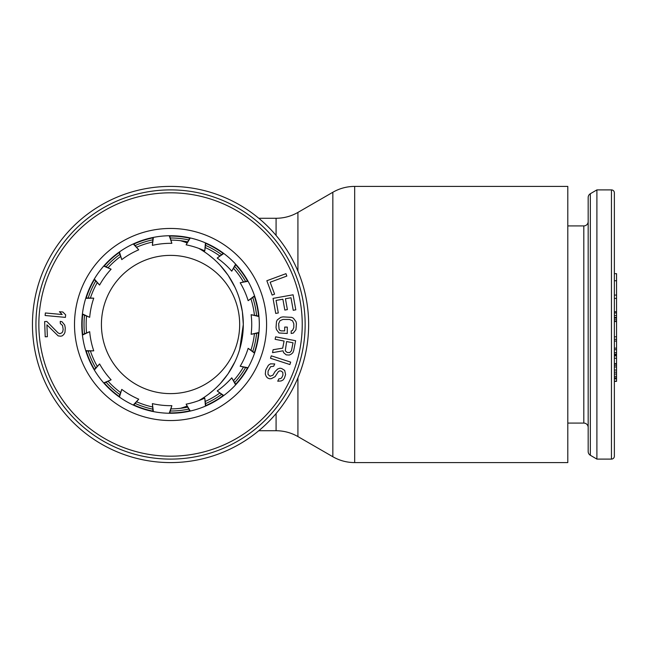<?xml version="1.0" encoding="UTF-8"?>
<svg xmlns="http://www.w3.org/2000/svg" width="649" height="649" viewBox="0 0 649 649"><rect width="100%" height="100%" fill="white"/><g stroke="black" fill="none" stroke-linecap="round" stroke-linejoin="round"><path stroke-width="0.97" d="M614.368 456.19L614.368 192.81A2.912 2.912 0 0 0 611.455 189.897L596.902 189.897L596.902 459.103L611.455 459.103A2.912 2.912 0 0 0 614.368 456.19M616.55 321.531L614.368 321.531L614.368 336.799L616.55 336.799L616.55 295.076L614.368 295.076M567.802 423.083L583.808 423.083A4.365 4.365 0 0 1 588.172 427.456M567.802 225.917L583.808 225.917A4.365 4.365 0 0 0 588.172 221.544M596.902 459.103L590.339 455.274A4.365 4.365 0 0 1 588.172 451.501L588.172 197.499A4.365 4.365 0 0 1 590.339 193.727L596.902 189.897M614.368 280.741L616.55 280.741L616.55 295.076M614.368 273.675L616.55 273.675L616.55 280.741M614.368 336.815L616.55 336.815L616.55 355.214L614.368 355.214M614.368 355.839L616.55 355.839L616.55 381.369L614.368 381.369M614.368 298.386L616.55 298.386M614.368 319.819L616.55 319.819M614.368 318.132L616.55 318.132M614.368 348.14L616.55 348.14M614.368 341.058L616.55 341.058M614.368 339.313L616.55 339.313M614.368 354.881L616.55 354.881M614.368 354.216L616.55 354.216M614.368 352.642L616.55 352.642M614.368 349.722L616.55 349.722M614.368 358.256L616.55 358.256M614.368 381.206L616.55 381.206M614.368 378.894L616.55 378.894L614.368 378.878M614.368 378.732L616.55 378.732M614.368 377.823L616.55 377.823M614.368 376.331L616.55 376.331M614.368 374.059L616.55 374.059M614.368 372.153L616.55 372.153M614.368 370.052L616.55 370.052M614.368 366.961L616.55 366.961M614.368 365.217L616.55 365.217M614.368 363.838L616.55 363.838M614.368 363.586L616.55 363.586M614.368 317.377L616.55 317.377M614.368 315.503L616.55 315.503M614.368 312.972L616.55 312.972M614.368 311.707L616.55 311.707M614.368 321.45L616.55 321.45M614.368 321.377L616.55 321.377M258.537 316.047A88.402 88.402 0 0 0 254.367 296.431M247.496 280.985A88.402 88.402 0 0 0 235.709 264.76M223.142 253.451A88.402 88.402 0 0 0 205.774 243.424M189.695 238.199A88.402 88.402 0 0 0 169.754 236.106M152.937 237.867A88.402 88.402 0 0 0 133.864 244.065M119.221 252.518A88.402 88.402 0 0 0 104.327 265.936M94.389 279.614A88.402 88.402 0 0 0 86.228 297.932M82.715 314.473A88.402 88.402 0 0 0 82.715 334.527M258.537 332.953A88.402 88.402 0 0 1 254.367 352.569M247.496 368.015A88.402 88.402 0 0 1 235.709 384.24M223.142 395.549A88.402 88.402 0 0 1 205.774 405.576M189.695 410.801A88.402 88.402 0 0 1 169.754 412.894M152.937 411.133A88.402 88.402 0 0 1 133.864 404.935M119.221 396.482A88.402 88.402 0 0 1 104.327 383.064M94.389 369.386A88.402 88.402 0 0 1 86.228 351.068M258.91 316.136L251.131 314.7A81.182 81.182 0 0 1 251.131 334.3L258.951 332.466M251.131 334.3L258.91 332.864M82.415 335.087L89.684 331.671L82.366 334.689M85.846 351.052L93.756 350.841L85.725 350.679M94.34 370.019L99.589 363.943L94.137 369.679M103.97 383.21L111.109 379.795A81.182 81.182 0 0 1 99.589 363.943M119.44 397.074L121.769 389.392L119.116 396.847M133.605 405.211L138.74 399.184A81.182 81.182 0 0 1 121.769 389.392M153.375 411.588L152.377 403.621L152.986 411.515M169.624 413.259L171.863 405.666A81.182 81.182 0 0 1 152.377 403.621M190.287 411.044L186.125 404.165L189.897 411.133M205.806 405.958L204.768 398.113A81.182 81.182 0 0 1 186.125 404.165M223.775 395.533L217.188 390.941L223.459 395.768M235.895 384.573L231.75 377.832A81.182 81.182 0 0 1 217.188 390.941M248.064 367.74L240.179 366.231L247.869 368.088M254.676 352.805L248.145 348.326A81.182 81.182 0 0 1 240.179 366.231M254.546 295.822L248.145 300.674L254.676 296.195M247.869 280.912L240.179 282.769A81.182 81.182 0 0 1 248.145 300.674M85.725 298.321L93.756 298.159L85.846 297.948M82.366 314.311L89.684 317.329A81.182 81.182 0 0 1 93.756 298.159M103.71 266.09L111.109 269.205L103.97 265.79M94.137 279.321L99.589 285.057A81.182 81.182 0 0 1 111.109 269.205M133.24 243.951L138.74 249.816L133.605 243.789M119.116 252.153L121.769 259.608A81.182 81.182 0 0 1 138.74 249.816M169.227 235.741L171.863 243.334L169.624 235.741M152.986 237.485L152.377 245.379A81.182 81.182 0 0 1 171.863 243.334M205.441 242.88L204.768 250.887L205.806 243.042M189.897 237.867L186.125 244.835A81.182 81.182 0 0 1 204.768 250.887M235.619 264.135L231.75 271.168L235.895 264.427M223.459 253.232L217.188 258.059A81.182 81.182 0 0 1 231.75 271.168M89.684 331.671A81.182 81.182 0 0 0 93.756 350.841M103.71 382.91L111.109 379.795M133.24 405.049L138.74 399.184M169.227 413.259L171.863 405.666M205.441 406.12L204.768 398.113M235.619 384.865L231.75 377.832M254.546 353.178L248.145 348.326M258.951 316.534L251.131 314.7M248.064 281.26L240.179 282.769M223.775 253.467L217.188 258.059M190.287 237.956L186.125 244.835M153.375 237.412L152.377 245.379M119.44 251.926L121.769 259.608M94.34 278.981L99.589 285.057M82.415 313.913L89.684 317.329M170.541 459.103A134.603 134.603 0 0 1 35.938 324.5A134.603 134.603 0 0 1 170.541 189.897A134.603 134.603 0 0 1 305.144 324.5A134.603 134.603 0 0 1 170.541 459.103M170.541 413.267A88.767 88.767 0 0 1 81.782 324.5A88.767 88.767 0 0 1 170.541 235.733A88.767 88.767 0 0 1 259.308 324.5A88.767 88.767 0 0 1 170.541 413.267M285.949 273.675L266.844 280.741L272.142 295.076L274.584 294.175L270.171 282.226L286.834 276.068L285.949 273.675M276.052 300.43L282.883 299.213L284.822 310.076L287.385 309.614L285.438 298.751L290.987 297.761L293.234 310.295L295.79 309.833L293.097 294.792L273.042 298.386L275.736 313.426L278.299 312.964L276.052 300.43M287.264 333.456L287.296 327.096L284.7 327.08L284.676 330.901L281.212 330.876L279.914 330.446L279.054 329.165L278.648 323.648L279.97 320.687L283.013 319.43L289.511 319.47L292.537 320.76L293.819 323.737L293.802 327.558L292.48 330.519L291.182 330.933L291.166 333.481L293.332 333.067L295.952 329.692L296.423 323.754L296.001 321.628L293.421 318.213L291.693 317.361L283.029 316.882L280.855 317.296L277.374 319.819L276.498 321.515L276.028 327.453L276.45 329.578L279.029 332.986L287.264 333.456M282.696 348.14L273.107 349.722L272.539 352.642L283.053 350.801L283.581 352.634L286.233 354.881L289.292 355.052L291.239 354.135L292.845 352.715L293.673 350.72L295.628 340.717L275.63 336.815L275.144 339.313L284.075 341.058L282.696 348.14M286.631 341.552L293.007 342.802L291.466 350.72L289.779 352.553L287.15 352.472L285.268 350.801L286.631 341.552M289.884 364.543L290.671 362.118L271.29 355.839L270.503 358.256L289.884 364.543M277.748 381.206L281.22 380.939L283.11 379.941L284.392 378.197L285.601 374.546L284.66 370.376L281.69 368.535L279.938 368.194L277.65 369.013L275.046 371.553L272.88 375.219L270.016 376.242L268.013 374.384L268.078 371.139L270.609 366.693L273.675 366.239L274.746 363.927L270.487 363.838L268.418 365.217L265.717 370.052L265.295 374.059L266.163 376.331L267.38 377.823L269.343 378.732L271.274 378.692L275.062 376.696L278.34 371.666L279.654 370.871L281.017 371.033L282.802 372.323L282.923 375.179L281.853 377.491L280.928 378.464L278.819 378.894L277.748 381.206M65.419 317.377L65.654 314.838L62.864 312.023L59.416 311.707L62.199 314.522L45.365 312.972L45.13 315.503L65.419 317.377M44.643 321.531L45.203 336.799L47.369 336.717L46.931 324.841L58.183 335.89L60.803 336.214L62.515 335.728L64.186 333.967L64.989 332.239L65.265 327.98L64.722 325.027L61.996 321.734L60.252 321.377L60.325 323.494L62.572 325.53L63.148 329.335L62.791 331.469L61.971 332.775L59.838 333.708L58.077 332.921L46.809 321.45L44.643 321.531M32.45 324.5A138.091 138.091 0 0 1 170.541 186.409A138.091 138.091 0 0 1 308.64 324.5A138.091 138.091 0 0 1 170.541 462.591A138.091 138.091 0 0 1 32.45 324.5M239.668 324.5A69.119 69.119 0 0 0 170.541 255.382A69.119 69.119 0 0 0 101.422 324.5A69.119 69.119 0 0 0 170.541 393.618A69.119 69.119 0 0 0 239.668 324.5M180.438 408.318A87.307 87.307 0 0 0 186.871 406.169M198.764 400.611A87.307 87.307 0 0 0 198.764 248.389M186.871 242.831A87.307 87.307 0 0 0 180.438 240.682M213.699 390.017L208.483 394.268M208.451 394.292L213.675 390.041M220.498 383.34L227.742 374.246M228.164 373.629L234.93 361.809M239.659 349.446L243.302 324.5L242.41 312.072M208.394 254.668L213.635 258.919M220.473 265.636L227.896 274.973M228.197 275.411L234.962 287.264M239.676 299.603L242.312 311.374M567.802 324.5L567.802 462.591L354.678 462.591L354.678 186.409L567.802 186.409L567.802 324.5M86.544 332.71A84.402 84.402 0 0 1 86.544 316.29M90.471 297.834A84.402 84.402 0 0 1 97.147 282.834M108.237 267.566A84.402 84.402 0 0 1 120.438 256.582M136.785 247.147A84.402 84.402 0 0 1 152.393 242.077M171.166 240.106A84.402 84.402 0 0 1 187.488 241.817M205.441 247.65A84.402 84.402 0 0 1 219.654 255.86M233.681 268.491A84.402 84.402 0 0 1 243.326 281.763M251.001 299.011A84.402 84.402 0 0 1 254.416 315.065M254.416 333.935A84.402 84.402 0 0 1 251.001 349.989M243.326 367.237A84.402 84.402 0 0 1 233.681 380.509M219.654 393.14A84.402 84.402 0 0 1 205.441 401.35M187.488 407.183A84.402 84.402 0 0 1 171.166 408.894M152.393 406.923A84.402 84.402 0 0 1 136.785 401.853M120.438 392.418A84.402 84.402 0 0 1 108.237 381.434M97.147 366.166A84.402 84.402 0 0 1 90.471 351.166M611.455 459.103L611.455 189.897M583.808 423.083L583.808 225.917M590.339 455.274L590.339 193.727M170.541 456.19A131.69 131.69 0 0 1 38.851 324.5A131.69 131.69 0 0 1 170.541 192.81A131.69 131.69 0 0 1 302.239 324.5A131.69 131.69 0 0 1 170.541 456.19M170.541 420.544A96.044 96.044 0 0 0 266.585 324.5A96.044 96.044 0 0 0 170.541 228.456A96.044 96.044 0 0 0 74.505 324.5A96.044 96.044 0 0 0 170.541 420.544M297.915 377.856L297.915 436.574L332.848 456.742L332.848 192.258C339.614 188.388 346.891 186.441 354.678 186.409M276.085 235.441L276.085 218.275L258.781 218.275M297.915 271.144L297.915 212.426C291.15 216.287 283.873 218.234 276.085 218.275M276.085 413.559L276.085 430.725C283.873 430.766 291.15 432.713 297.915 436.574M256.598 333.416A86.52 86.52 0 0 1 252.786 351.36M245.533 367.65A86.52 86.52 0 0 1 234.751 382.488M221.504 394.422A86.52 86.52 0 0 1 205.619 403.589M188.656 409.097A86.52 86.52 0 0 1 170.419 411.02M152.685 409.154A86.52 86.52 0 0 1 135.235 403.483M119.797 394.568A86.52 86.52 0 0 1 106.16 382.293M95.679 367.869A86.52 86.52 0 0 1 88.223 351.117M84.516 333.675A86.52 86.52 0 0 1 84.516 315.325M256.598 315.584A86.52 86.52 0 0 0 252.786 297.64M245.533 281.35A86.52 86.52 0 0 0 234.751 266.512M221.504 254.578A86.52 86.52 0 0 0 205.619 245.411M188.656 239.903A86.52 86.52 0 0 0 170.419 237.98M152.685 239.846A86.52 86.52 0 0 0 135.235 245.517M119.797 254.432A86.52 86.52 0 0 0 106.16 266.707M95.679 281.131A86.52 86.52 0 0 0 88.223 297.883M276.085 430.725L258.781 430.725M297.915 212.426L332.848 192.258M332.848 456.742C339.614 460.612 346.891 462.559 354.678 462.591"/></g></svg>
